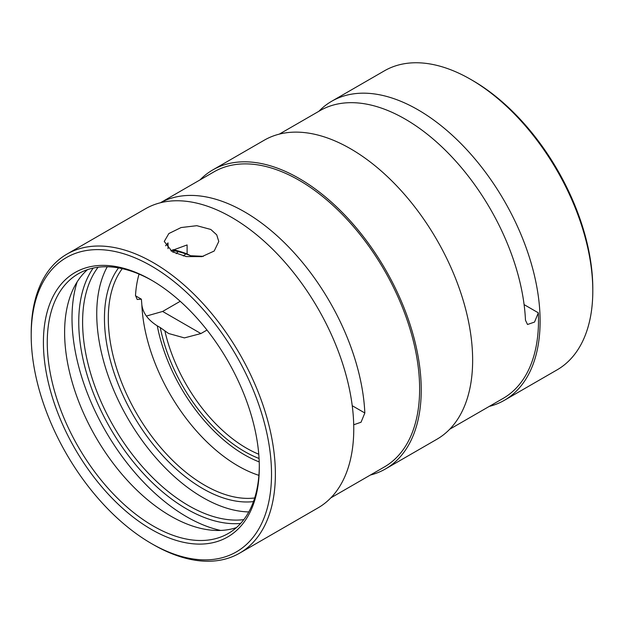<?xml version="1.0" encoding="UTF-8"?>
<svg xmlns="http://www.w3.org/2000/svg" width="624" height="624" viewBox="0 0 624 624"><rect width="100%" height="100%" fill="white"/><g stroke="black" fill="none" stroke-linecap="round" stroke-linejoin="round"><path stroke-width="0.94" d="M472.641 80.504L470.714 79.396L472.641 80.504A169.931 98.108 60 0 1 592.8 288.631L592.8 290.854A172.661 99.684 -120 0 0 470.714 79.396L470.714 79.396A172.661 99.684 -120 0 0 384.384 70.84L331.695 101.26A172.661 99.684 60 0 1 418.025 109.816A172.661 99.684 60 0 1 530.813 261.963A172.661 99.684 60 0 1 504.348 400.312A172.661 99.684 60 0 1 489.255 406.403M504.348 400.312L557.045 369.892A172.661 99.684 -120 0 0 592.8 290.854M153.286 544.604L151.359 543.496A169.931 98.108 -120 0 0 271.518 474.115A169.931 98.108 -120 0 0 151.359 265.996A169.931 98.108 -120 0 0 31.2 335.369A169.931 98.108 -120 0 0 151.359 543.496L153.286 544.604A172.661 99.684 60 0 0 239.616 553.16L318.006 507.897A172.661 99.684 60 0 0 344.471 369.548A172.661 99.684 60 0 0 231.683 217.402A172.661 99.684 60 0 0 145.353 208.845L66.955 254.108A172.661 99.684 60 0 1 153.286 262.657A172.661 99.684 60 0 1 266.081 414.804A172.661 99.684 60 0 1 239.616 553.16M151.359 529.394A152.662 88.14 60 0 1 43.407 342.42A152.662 88.14 60 0 1 151.359 280.09L151.359 280.09A152.662 88.14 60 0 1 151.359 280.098A152.662 88.14 60 0 1 259.311 467.072A152.662 88.14 60 0 1 151.359 529.394M152.326 280.66A149.939 86.564 -120 0 0 78.32 273.78A149.939 86.564 -120 0 0 55.333 393.931A149.939 86.564 -120 0 0 153.286 526.055A149.939 86.564 -120 0 0 228.259 533.481A149.939 86.564 -120 0 0 259.303 465.949M240.63 523.458A152.662 88.14 60 0 1 186.701 508.989A152.662 88.14 60 0 1 93.187 268.078M98.101 267.236A149.939 86.564 -120 0 0 96.182 389.797A149.939 86.564 -120 0 0 188.627 505.651A149.939 86.564 -120 0 0 243.812 519.62M253.445 501.602A139.035 80.27 60 0 1 202.761 488.592A139.035 80.27 60 0 1 117.179 381.529A139.035 80.27 60 0 1 118.529 267.907M122.281 268.655A136.305 78.694 -120 0 0 120.705 380.071A136.305 78.694 -120 0 0 204.695 485.246A136.305 78.694 -120 0 0 254.678 497.975M173.121 252.205A123.131 71.089 60 0 1 174.463 250.825M178.214 251.651A120.409 69.514 -120 0 0 176.257 253.687M259.061 458.468A123.131 71.089 60 0 1 244.53 451.487A123.131 71.089 60 0 1 160.259 327.569L168.589 333.497L184.408 337.896L200.912 333.559L206.996 330.049M164.915 331.024A120.409 69.514 -120 0 0 246.457 448.149A120.409 69.514 -120 0 0 258.765 454.225M170.882 250.879L187.106 244.943L187.106 253.952L190.616 255.723L203.377 256.331M165.571 245.778L168.035 242.892L168.035 248.687M172.24 251.714L164.26 241.465L168.847 233.548L181.085 227.549L196.825 225.693L210.795 229.453L216.707 234.827L218.782 241.465L214.188 251.027L201.95 256.636L186.233 256.573L172.24 251.714M236.426 527.6A149.939 86.564 60 0 1 170.633 516.04A149.939 86.564 60 0 1 75.2 391.841A149.939 86.564 60 0 1 87.493 269.646M200 179.923A172.661 99.684 60 0 1 212.823 169.892A172.661 99.684 60 0 1 299.146 178.448A172.661 99.684 60 0 1 411.941 330.595A172.661 99.684 60 0 1 385.476 468.944A172.661 99.684 60 0 1 370.383 475.036M212.823 169.892L264.225 140.213A172.661 99.684 60 0 1 350.555 148.769A172.661 99.684 60 0 1 463.351 300.916A172.661 99.684 60 0 1 436.878 439.265L385.476 468.944M160.446 202.753L213.954 171.865A170.383 98.374 60 0 1 299.146 180.297A170.383 98.374 60 0 1 410.459 330.447A170.383 98.374 60 0 1 384.337 466.978L330.829 497.874M352.232 405.717L364.837 412.994A170.383 98.374 -120 0 0 244.53 211.832A170.383 98.374 -120 0 0 160.501 202.745M364.837 412.994L361.046 422.237L354.026 424.663M524.098 304.613L538.333 312.827A170.383 98.374 60 0 1 503.217 398.346L449.701 429.242M538.333 312.827L534.534 322.07L527.522 324.496L525.478 320.245A170.383 98.374 -120 0 0 405.171 119.09A170.383 98.374 -120 0 0 319.979 110.651L279.318 134.121M220.607 530.439A162.209 93.647 60 0 1 186.701 516.781A162.209 93.647 60 0 1 77.134 281.923M139.058 274.1A136.305 78.694 -120 0 0 135.509 295.433L137.194 299.473L141.398 299.192L141.851 304.847C142.919 312.998 148.06 319.995 157.279 325.853L160.259 327.569M190.616 255.723A136.305 78.694 -120 0 0 171.74 250.341M31.2 335.369L31.2 333.146A172.661 99.684 60 0 1 66.955 254.108M248.797 511.93A149.939 86.564 60 0 1 127.795 418.353A149.939 86.564 60 0 1 107.258 266.768M172.91 249.67A139.035 80.27 60 0 1 187.106 253.952M146.367 316.072L162.622 311.454L200.912 333.559M180.219 301.298L162.622 311.454M135.494 295.784L141.398 299.192M185.882 253.937L183.323 255.973M318.872 111.29A172.661 99.684 60 0 1 331.695 101.26M258.898 475.34A136.305 78.694 60 0 1 238.103 465.956A136.305 78.694 60 0 1 141.851 304.847M259.217 461.916A127.218 73.453 60 0 1 157.279 325.853"/></g></svg>

